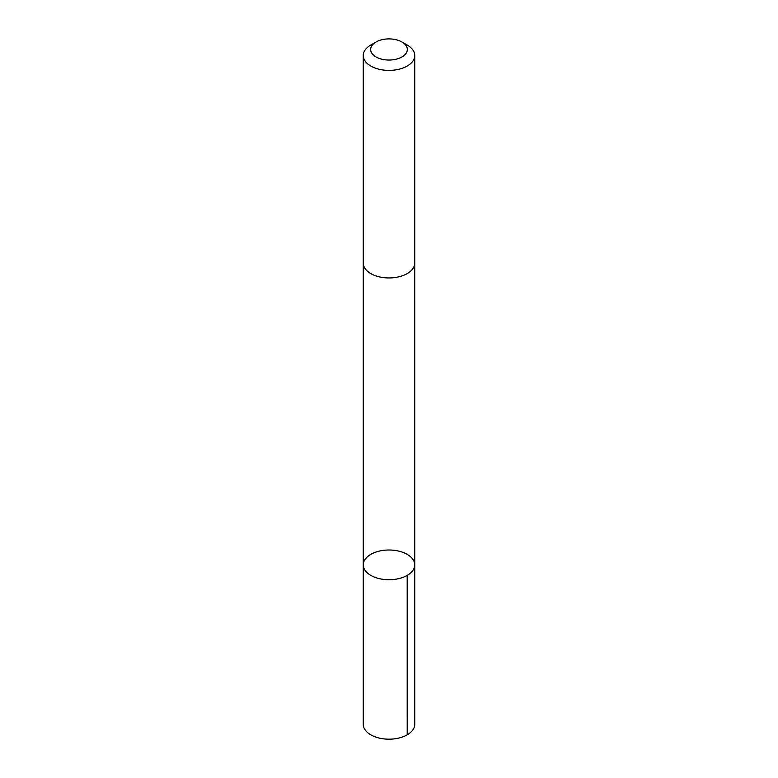 <?xml version="1.0" encoding="UTF-8"?>
<svg xmlns="http://www.w3.org/2000/svg" width="778" height="778" viewBox="0 0 778 778"><rect width="100%" height="100%" fill="white"/><g stroke="black" fill="none" stroke-linecap="round" stroke-linejoin="round"><path stroke-width="1.17" d="M363.861 561.687A25.742 14.86 180 0 1 391.781 550.095A25.742 14.86 180 0 1 414.742 564.877A25.742 14.86 180 0 1 389 579.736A25.742 14.86 180 0 1 363.258 564.877A25.742 14.86 180 0 1 363.861 561.687M363.258 724.328A25.742 14.86 0 0 0 386.219 739.1A25.742 14.86 0 0 0 414.139 727.518A25.742 14.86 0 0 0 414.742 724.328L414.742 564.877A25.742 14.86 180 0 1 389 579.736A25.742 14.86 180 0 1 363.258 564.877L363.258 724.328M376.056 41.993L370.795 45.027A25.742 14.86 0 0 0 363.258 55.539L363.258 263.081A25.742 14.86 0 0 0 386.219 277.863A25.742 14.86 0 0 0 414.139 266.271A25.742 14.86 0 0 0 414.742 263.081L414.742 55.539A25.742 14.86 0 0 0 407.205 45.027L401.944 41.993A18.312 10.571 0 0 0 376.056 41.993A18.312 10.571 0 0 0 380.209 58.749A18.312 10.571 0 0 0 406.884 51.737A18.312 10.571 0 0 0 401.944 41.993M363.258 55.539A25.742 14.86 0 0 0 386.219 70.312A25.742 14.86 0 0 0 414.139 58.729A25.742 14.86 0 0 0 414.742 55.539M407.195 575.38L407.205 734.831M363.268 263.46L363.258 564.877M414.732 263.46L414.742 564.877"/></g></svg>
